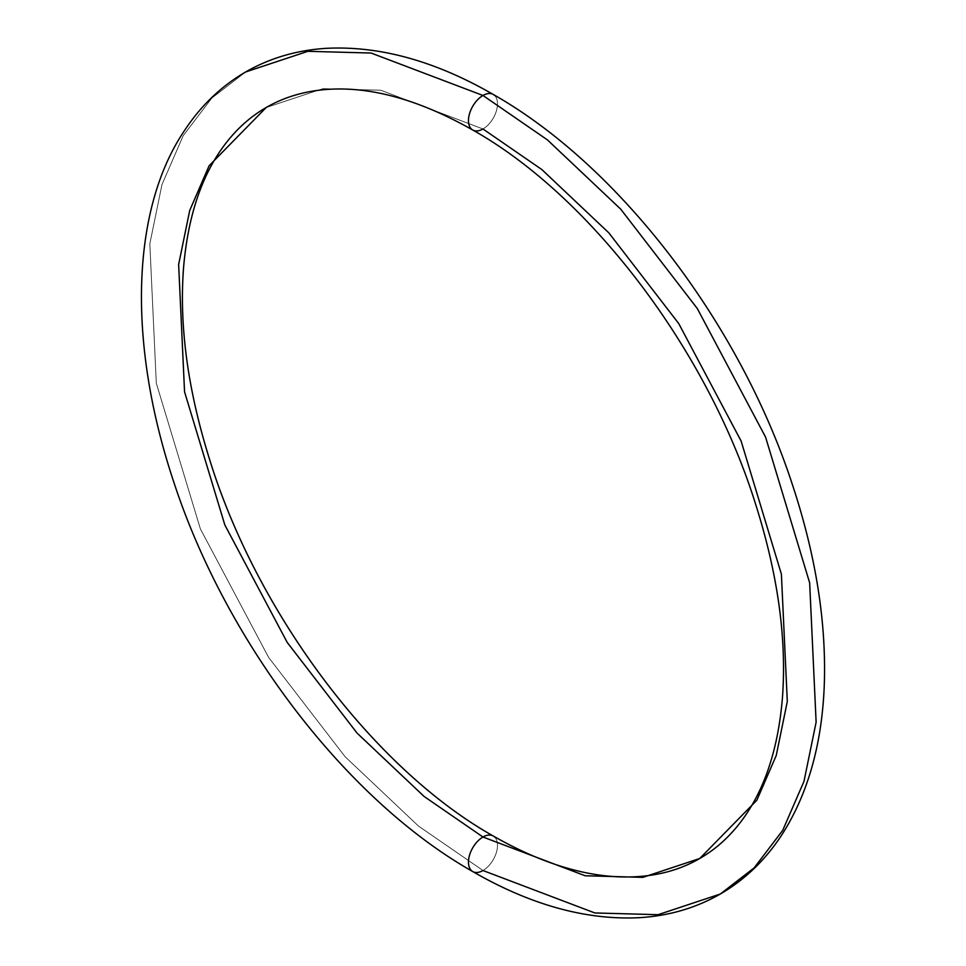 <?xml version="1.0" encoding="UTF-8"?>
<svg xmlns="http://www.w3.org/2000/svg" width="966" height="966" viewBox="0 0 966 966"><rect width="100%" height="100%" fill="white"/><g stroke="black" fill="none" stroke-linecap="round" stroke-linejoin="round"><path stroke-width="0.72" stroke-dasharray="4.83 3.62" d="M494.52 836.954A20.527 11.846 -60 0 1 495.981 853.702A20.527 11.846 -60 0 1 482.976 870.523L418.495 826.087L345.188 756.813L268.669 657.508L200.397 528.933L156.299 383.188L149.827 243.818L161.95 184.651L183.19 135.711L211.783 98.134L245.666 71.967L211.783 98.134L183.19 135.711L161.95 184.651L149.827 243.818L156.299 383.188L200.397 528.933L268.669 657.508L345.188 756.813L418.495 826.087L482.976 870.523A20.527 11.846 120 0 0 495.981 853.702A20.527 11.846 120 0 0 494.52 836.954M494.52 95.417A20.527 11.846 -60 0 1 495.981 112.165A20.527 11.846 -60 0 1 482.976 128.985L380.785 90.236L323.042 88.643L266.193 107.516L323.042 88.643L380.785 90.236L482.976 128.985A20.527 11.846 120 0 0 495.981 112.165A20.527 11.846 120 0 0 494.52 95.417M471.432 870.583A20.527 11.846 120 0 0 482.976 870.523L594.839 912.955L658.051 914.693L720.286 894.033M471.432 129.046A20.527 11.846 120 0 0 482.976 128.985L541.878 169.581L608.846 232.866L678.748 323.586L741.115 441.039L781.397 574.178L787.302 701.497L776.229 755.545L756.837 800.246L699.758 858.484"/><path stroke-width="1.45" d="M699.758 858.484C716.929 848.595 731.757 834.817 744.243 817.151C765.567 786.892 778.306 747.116 782.436 697.814C786.807 639.118 777.944 574.806 755.835 504.892C707.849 350.61 590.83 196.388 472.712 129.999C418.024 99.027 368.372 85.6 323.755 89.705C302.406 91.722 283.219 97.663 266.193 107.516C249.011 117.405 234.195 131.183 221.709 148.849C200.373 179.108 187.645 218.884 183.516 268.186C179.133 326.882 188.008 391.194 210.117 461.108C258.103 615.39 375.122 769.612 493.24 836.001C537.627 861.334 579.129 874.942 617.733 876.79C649.031 878.154 676.381 872.057 699.758 858.484L642.909 877.357L585.167 875.764L482.976 837.015L424.074 796.419L357.106 733.134L287.204 642.414L224.837 524.961L184.554 391.822L178.638 264.503L189.722 210.455L209.115 165.754L266.193 107.516L209.115 165.754L189.722 210.455L178.638 264.503L184.554 391.822L224.837 524.961L287.204 642.414L357.106 733.134L424.074 796.419L482.976 837.015A20.527 11.846 -60 0 1 494.52 836.954A20.527 11.846 120 0 0 482.976 837.015L585.167 875.764L642.909 877.357L699.758 858.484L756.837 800.246L776.229 755.545L787.302 701.497L781.397 574.178L741.115 441.039L678.748 323.586L608.846 232.866L541.878 169.581L482.976 128.985A20.527 11.846 -60 0 1 471.432 129.046A20.527 11.846 -60 0 1 469.971 112.297A20.527 11.846 -60 0 1 482.976 95.477A20.527 11.846 -60 0 1 494.52 95.417A20.527 11.846 120 0 0 482.976 95.477L547.444 139.913L620.752 209.187L697.283 308.492L765.555 437.067L809.653 582.812L816.125 722.182L803.99 781.349L782.762 830.289L754.156 867.866L720.286 894.033L658.051 914.693L594.839 912.955L482.976 870.523A20.527 11.846 -60 0 1 471.432 870.583A20.527 11.846 -60 0 1 469.971 853.835A20.527 11.846 -60 0 1 482.976 837.015A20.527 11.846 120 0 0 469.971 853.835A20.527 11.846 120 0 0 471.432 870.583M720.286 894.033C695.774 908.088 668.665 915.973 638.961 917.7C585.867 920.236 530.443 904.852 472.712 871.549C346.504 800.102 226.286 642.752 173.675 481.744C125.616 337.146 133.054 206.386 184.434 130.676C200.795 105.753 221.202 86.191 245.666 71.967C270.178 57.912 297.286 50.027 326.991 48.3C380.085 45.764 435.497 61.148 493.24 94.451C619.423 165.898 739.654 323.236 792.277 484.244C815.896 555.498 826.558 622.768 824.24 686.041C821.849 744.883 807.709 794.487 781.82 834.865C765.41 859.994 744.895 879.724 720.286 894.033L754.156 867.866L782.762 830.289L803.99 781.349L816.125 722.182L809.653 582.812L765.555 437.067L697.283 308.492L620.752 209.187L547.444 139.913L482.976 95.477L371.101 53.045L307.9 51.307L245.666 71.967L307.9 51.307L371.101 53.045L482.976 95.477A20.527 11.846 120 0 0 469.971 112.297A20.527 11.846 120 0 0 471.432 129.046"/></g></svg>
